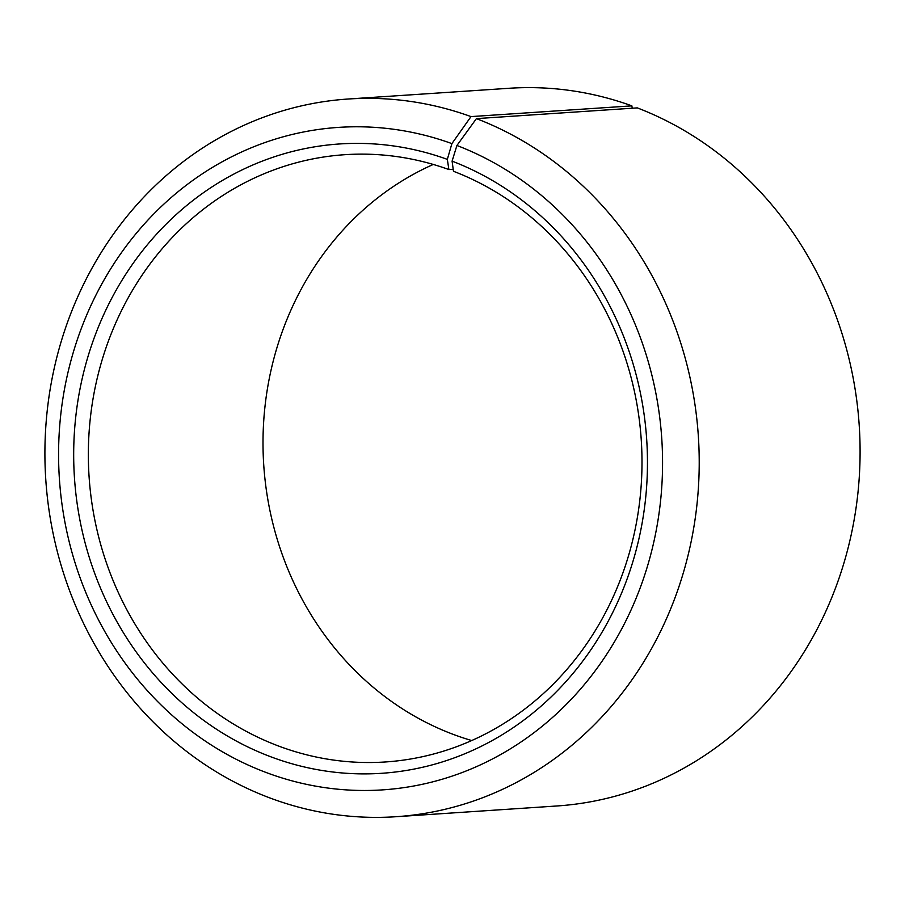 <?xml version="1.0" encoding="UTF-8"?>
<svg xmlns="http://www.w3.org/2000/svg" width="905" height="905" viewBox="0 0 905 905"><rect width="100%" height="100%" fill="white"/><g stroke="black" fill="none" stroke-linecap="round" stroke-linejoin="round"><path stroke-width="1.36" d="M447.33 159.371A315.381 286.761 86.2 0 0 87.887 356.887A315.381 286.761 86.2 0 0 269.057 756.128A315.381 286.761 86.2 0 0 632.471 562.978A315.381 286.761 86.2 0 0 452.093 161.135L453.473 171.271A304.318 276.692 86.2 0 1 639.812 500.284A304.318 276.692 86.2 0 1 385.428 761.965A304.318 276.692 86.2 0 1 276.862 745.381A304.318 276.692 86.2 0 1 90.534 416.368A304.318 276.692 86.2 0 1 344.907 154.687A304.318 276.692 86.2 0 1 448.891 169.563L447.33 159.371L451.9 143.612L471.007 116.598L631.871 105.862L632.233 108.227M453.201 169.269L448.891 169.563M471.72 740.55A304.318 276.692 86.2 0 1 451.527 733.729A304.318 276.692 86.2 0 1 263.174 453.529A304.318 276.692 86.2 0 1 433.28 164.45M452.093 161.135L456.912 145.479L476.426 118.623L637.301 107.887A359.647 326.999 86.2 0 1 857.51 496.721A359.647 326.999 86.2 0 1 556.88 805.982L396.005 816.717A359.647 326.999 86.2 0 1 267.699 797.113A359.647 326.999 86.2 0 1 47.49 408.279A359.647 326.999 86.2 0 1 348.12 99.018A359.647 326.999 86.2 0 1 471.007 116.598M476.426 118.623A359.647 326.999 86.2 0 1 696.635 507.456A359.647 326.999 86.2 0 1 396.005 816.717M456.912 145.479A331.977 301.851 86.2 0 1 646.781 568.476A331.977 301.851 86.2 0 1 264.237 771.784A331.977 301.851 86.2 0 1 73.531 351.536A331.977 301.851 86.2 0 1 451.9 143.612M348.12 99.018L508.995 88.283A359.647 326.999 86.2 0 1 631.871 105.862"/></g></svg>
